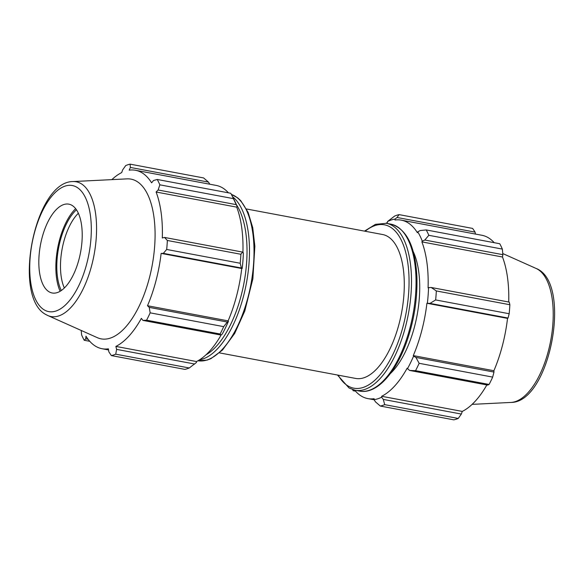 <?xml version="1.0" encoding="UTF-8"?>
<svg xmlns="http://www.w3.org/2000/svg" width="584" height="584" viewBox="0 0 584 584"><rect width="100%" height="100%" fill="white"/><g stroke="black" fill="none" stroke-linecap="round" stroke-linejoin="round"><path stroke-width="0.88" d="M383.279 399.412L381.629 397.222A91.754 41.413 100.6 0 1 374.037 399.668L375.527 401.909L380.33 406.055A97.608 44.056 -79.4 0 0 384.71 404.646L383.279 399.412L461.345 414.063L462.272 411.413L381.659 396.288A90.775 40.968 -79.4 0 0 407.143 368.219L409.588 370.438L415.567 370.665A97.608 44.056 -79.4 0 0 419.144 363.306L415.918 357.423L413.589 356.109A91.754 41.413 100.6 0 1 407.384 368.854M381.629 397.222L381.659 396.288M413.589 356.109L413.282 355.605A90.775 40.968 -79.4 0 0 426.911 303.264L429.992 303.388L435.649 299.935A97.608 44.056 -79.4 0 0 436.328 290.942L431.196 287.474L428.546 287.613A91.754 41.413 100.6 0 1 427.371 303.198M428.546 287.613L428.079 287.846A90.775 40.968 -79.4 0 0 421.882 241.886L422.283 241.163L424.794 240.031L428.824 235.301A97.608 44.056 -79.4 0 0 426.203 229.935L420.166 230.541L417.743 231.87A91.754 41.413 100.6 0 1 422.283 241.163M417.743 231.87L417.392 232.695A90.775 40.968 -79.4 0 0 401.31 220.153A90.775 40.968 -79.4 0 0 394.988 220.037L395.098 219.08L397.032 217.482L399.076 214.62A97.608 44.056 -79.4 0 0 394.696 216.029L387.506 221.526A91.754 41.413 100.6 0 1 395.098 219.08M387.506 221.526L387.477 222.46A90.775 40.968 -79.4 0 0 385.995 223.241M354.671 390.163A90.775 40.968 -79.4 0 0 367.825 398.595A90.775 40.968 -79.4 0 0 374.147 398.704L374.037 399.668M390.28 373.665A73.212 33.04 -79.4 0 0 413.202 251.529M384.71 404.646L458.236 418.443L461.345 414.063M413.282 355.605L493.889 370.731L493.984 372.066L415.918 357.423M419.144 363.306L492.67 377.103L493.984 372.066M436.328 290.942L509.861 304.738L509.263 302.118L431.196 287.474M426.203 229.935L499.736 243.732A97.608 44.056 -79.4 0 1 502.349 249.091L428.824 235.301M352.59 389.601A97.608 44.056 -79.4 0 0 353.203 390.733L352.721 389.645M353.203 390.733L355.539 391.171M397.032 217.482L475.099 232.125L472.609 228.417L399.076 214.62M475.099 232.125L475.42 234.053M401.31 220.153L481.924 235.279A90.775 40.968 100.6 0 1 494.21 242.696M424.794 240.031L502.861 254.675L502.349 249.091M502.861 254.675L502.488 257.011A90.775 40.968 100.6 0 1 508.722 302.016M429.992 303.388L508.058 318.039L509.175 313.732A97.608 44.056 -79.4 0 0 509.861 304.738M508.058 318.039L507.525 318.389A90.775 40.968 100.6 0 1 493.889 370.731M409.588 370.438L487.647 385.09L489.093 384.454A97.608 44.056 -79.4 0 0 492.67 377.103M486.859 384.944A90.775 40.968 100.6 0 1 462.272 411.413M380.33 406.055L453.856 419.852A97.608 44.056 -79.4 0 0 458.236 418.443M509.175 313.732L435.649 299.935M489.093 384.454L415.567 370.665M219.482 352.882L355.634 378.432A73.212 33.04 -79.4 0 0 401.609 312.571A73.212 33.04 -79.4 0 0 382.637 234.527L246.484 208.977M421.882 241.886L502.488 257.011M426.911 303.264L507.525 318.389M221.161 334.917A90.775 40.968 100.6 0 1 196.487 361.54L196.458 362.474L189.267 367.971A97.608 44.056 100.6 0 1 184.887 369.38L111.362 355.583L108.865 351.875L108.368 348.838A90.775 40.968 -79.4 0 1 102.047 348.721A90.775 40.968 -79.4 0 1 85.957 336.18L85.739 338.815L84.227 340.268L89.754 341.304M157.235 179.47L230.76 193.267A97.608 44.056 100.6 0 1 231.687 195.012A97.608 44.056 100.6 0 1 233.374 198.626L159.848 184.829A97.608 44.056 -79.4 0 0 157.235 179.47L153.504 180.507L151.606 182.821A90.775 40.968 -79.4 0 0 135.524 170.28L216.138 185.405A90.775 40.968 100.6 0 1 228.424 192.829M233.374 198.626L237.111 206.415A91.754 41.413 -79.4 0 0 234.578 200.692L231.687 195.012M237.111 206.415L236.71 207.137A90.775 40.968 100.6 0 1 242.929 252.419M242.199 268.45A91.754 41.413 -79.4 0 0 243.375 252.865L242.601 252.084L240.885 254.274A97.608 44.056 100.6 0 1 240.207 263.26L241.396 267.998L242.199 268.45L241.739 268.516A90.775 40.968 100.6 0 1 228.11 320.864L228.417 321.361L227.322 322.032L223.694 326.638A97.608 44.056 100.6 0 1 220.117 333.99L220.986 335.055L222.212 334.106A91.754 41.413 -79.4 0 0 228.417 321.361M194.684 364.022L116.617 349.378L115.88 346.414A90.775 40.968 -79.4 0 0 141.364 318.353L142.927 320.404L220.986 335.055M220.117 333.99L146.591 320.193L142.927 320.404M241.739 268.516L161.133 253.39L163.33 253.354L241.396 267.998M240.207 263.26L166.681 249.463L163.33 253.354M236.71 207.137L156.096 192.012L158.133 189.997L236.199 204.641M159.848 184.829L158.133 189.997M135.524 170.28A90.775 40.968 -79.4 0 0 129.203 170.17L130.371 167.447L130.108 164.148L203.633 177.945L208.437 182.091L209.853 184.23M130.371 167.447L208.437 182.091M84.227 340.268A97.608 44.056 -79.4 0 1 81.614 334.909L81.205 330.456M64.342 287.97A45.187 20.396 100.6 0 1 63.641 242.163A45.187 20.396 100.6 0 1 78.365 213.233M76.453 209.766A47.903 21.623 -79.4 0 0 60.145 241.09A47.903 21.623 -79.4 0 0 61.298 290.511M75.643 208.656A49.866 22.506 -79.4 0 0 59.342 240.63A49.866 22.506 -79.4 0 0 60.145 291.248M46.538 314.878A68.547 30.937 -79.4 0 0 47.822 315.528L97.294 337.654A81.249 36.668 -79.4 0 0 152.11 265.757A81.249 36.668 -79.4 0 0 127.093 178.872L72.956 181.566C34.58 181.325 11.775 297.818 46.245 314.732L47.822 315.528A68.547 30.937 -79.4 0 0 94.06 254.865A68.547 30.937 -79.4 0 0 72.956 181.566M111.362 355.583A97.608 44.056 -79.4 0 0 115.734 354.174L189.267 367.971M116.617 349.378L115.734 354.174M146.591 320.193A97.608 44.056 -79.4 0 0 150.168 312.841L223.694 326.638M227.322 322.032L149.256 307.388L150.168 312.841M149.256 307.388L147.496 305.739A90.775 40.968 -79.4 0 0 161.133 253.39M166.681 249.463A97.608 44.056 -79.4 0 0 167.36 240.477L240.885 254.274M242.601 252.084L164.535 237.44L167.36 240.477M164.535 237.44L162.301 237.973A90.775 40.968 -79.4 0 0 156.096 192.012M130.108 164.148A97.608 44.056 -79.4 0 0 125.728 165.557L122.618 169.937L121.691 172.587A90.775 40.968 -79.4 0 0 111.858 179.631M228.11 320.864L147.496 305.739M196.487 361.54L115.88 346.414M88.067 339.246L85.739 338.815M41.975 238.097A45.187 20.396 -79.4 0 0 50.078 292.321A45.187 20.396 -79.4 0 0 79.066 259.041A45.187 20.396 -79.4 0 0 66.649 204.006A45.187 20.396 -79.4 0 0 41.975 238.097M359.605 391.09C376.498 394.514 395.689 373.286 406.793 341.501C414.224 320.01 417.589 298.373 416.881 276.59C415.224 246.2 406.574 228.724 390.93 224.161A84.921 38.325 100.6 0 1 412.939 314.696A84.921 38.325 100.6 0 1 359.605 391.09L355.065 390.243A84.921 38.325 -79.4 0 0 408.391 313.842A84.921 38.325 -79.4 0 0 386.382 223.307L375.454 224.351L364.482 231.118M365.183 231.249A83.118 37.515 100.6 0 1 408.07 299.453A83.118 37.515 100.6 0 1 348.378 386.163A83.118 37.515 100.6 0 1 338.18 375.154M536.141 268.472C572.685 282.474 550.135 402.639 511.007 402.434A68.547 30.937 -79.4 0 0 550.712 340.545A68.547 30.937 -79.4 0 0 536.141 268.472L502.758 253.544M236.447 204.758A83.118 37.515 100.6 0 1 243.448 285.722A83.118 37.515 100.6 0 1 205.926 354.868M199.487 359.853A84.921 38.325 -79.4 0 0 245.842 286.145A84.921 38.325 -79.4 0 0 232.571 196.742M231.381 194.421A84.921 38.325 100.6 0 1 250.456 286.649A84.921 38.325 100.6 0 1 197.969 360.759L207.079 360.116L210.904 358.656L222.409 350.115L234.673 333.442L244.769 311.097L252.872 278.75L254.858 246.192L252.741 227.687L248.091 212.335L240.732 200.648L237.695 197.852L231.373 194.399M34.2 233.709A64.123 28.944 100.6 0 1 76.533 187.084A64.123 28.944 100.6 0 1 86.834 263.428A64.123 28.944 100.6 0 1 44.501 310.053A64.123 28.944 100.6 0 1 34.2 233.709M390.93 224.161L386.382 223.307M337.479 375.023L349.079 388.031L355.065 390.243M374.11 399.77L367.825 398.595M511.007 402.434L472.106 404.369M108.551 349.947L102.047 348.721"/></g></svg>
